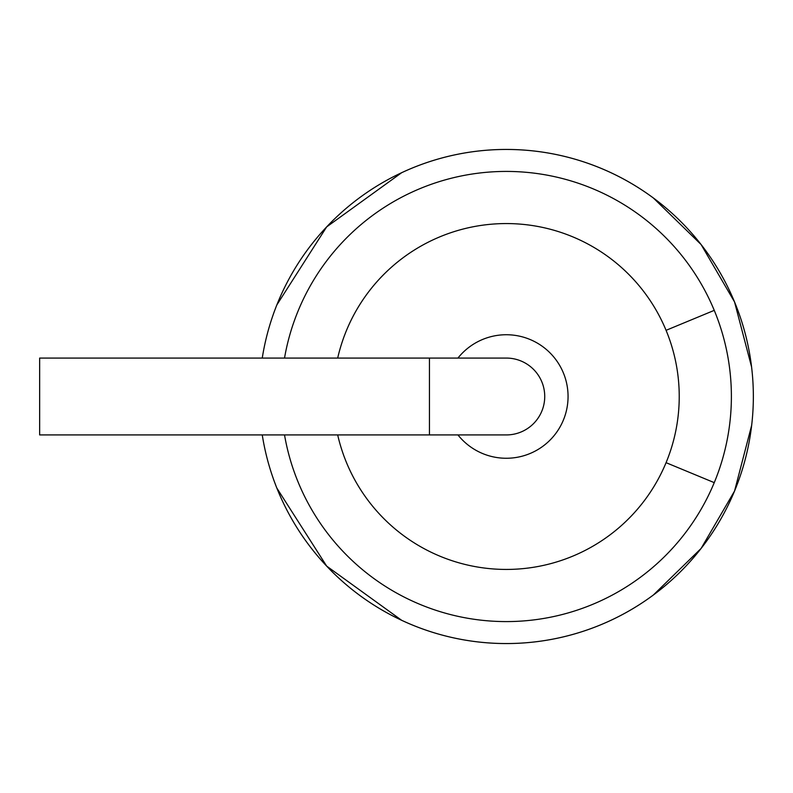 <?xml version="1.0" encoding="UTF-8"?>
<svg xmlns="http://www.w3.org/2000/svg" width="793" height="793" viewBox="0 0 793 793"><rect width="100%" height="100%" fill="white"/><g stroke="black" fill="none" stroke-linecap="round" stroke-linejoin="round"><path stroke-width="1.19" d="M653.363 595.008A247.049 247.049 0 0 1 401.654 620.295L326.657 566.093L276.856 488.101A247.049 247.049 0 0 1 262.255 434.931A247.049 247.049 0 0 0 734.546 491.045L701.111 548.439L653.363 595.008L701.111 548.439L734.546 491.045L701.111 548.439L653.363 595.008M262.255 358.069A247.049 247.049 0 0 1 734.546 301.955L701.111 244.561L653.363 197.992L701.111 244.561L734.546 301.955A247.049 247.049 0 0 0 262.255 358.069A247.049 247.049 0 0 1 276.856 304.899L326.657 226.907L401.654 172.705A247.049 247.049 0 0 1 653.363 197.992L701.111 244.561L734.546 301.955L751.576 366.911L734.546 301.955A247.049 247.049 0 0 1 477.158 641.824A247.049 247.049 0 0 1 262.255 434.931M751.655 425.365L734.546 491.045A247.049 247.049 0 0 0 734.546 301.955L751.576 366.911M401.654 620.295L326.657 566.093L276.856 488.101L326.657 566.093L401.654 620.295M276.856 304.899L326.657 226.907L401.654 172.705L326.657 226.907L276.856 304.899M337.689 358.069A172.933 172.933 0 0 1 666.07 330.324A172.933 172.933 0 0 1 491.739 568.819A172.933 172.933 0 0 1 337.689 434.931M457.948 434.931A61.765 61.765 0 0 0 548.28 441.8A61.765 61.765 0 0 0 548.28 351.2A61.765 61.765 0 0 0 457.948 358.069M429.439 434.931L429.439 358.069L39.65 358.069L39.65 434.931L506.301 434.931A38.431 38.431 0 0 0 544.732 396.5A38.431 38.431 0 0 0 506.301 358.069A38.431 38.431 0 0 1 544.732 396.5A38.431 38.431 0 0 1 506.301 434.931M284.518 358.069A225.093 225.093 0 0 1 714.255 310.36A225.093 225.093 0 0 1 481.46 620.215A225.093 225.093 0 0 1 284.518 434.931M714.255 310.36L666.07 330.324M714.255 482.64L666.07 462.676M429.439 358.069L506.301 358.069"/></g></svg>
